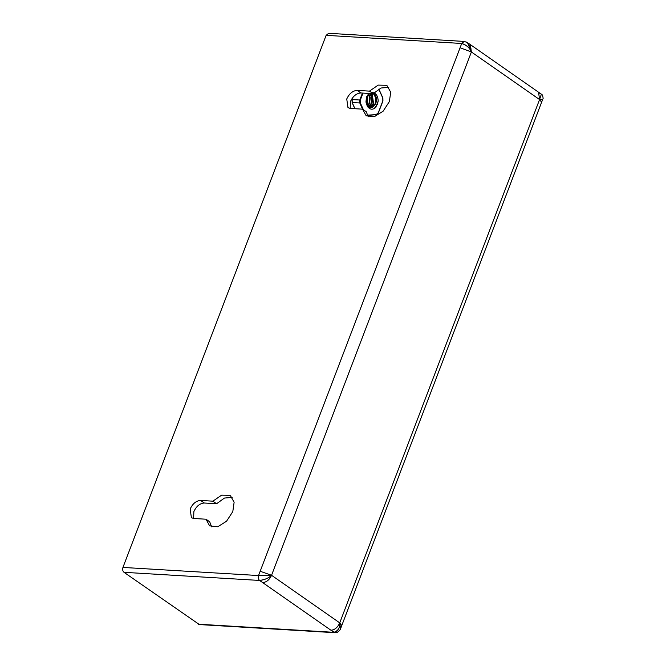 <?xml version="1.0" encoding="UTF-8"?>
<svg xmlns="http://www.w3.org/2000/svg" width="666" height="666" viewBox="0 0 666 666"><rect width="100%" height="100%" fill="white"/><g stroke="black" fill="none" stroke-linecap="round" stroke-linejoin="round"><path stroke-width="1" d="M368.706 107.834L373.102 103.68L371.603 93.606M372.119 93.64L373.609 103.713L370.08 107.576L368.956 107.917M367.99 107.193L371.07 103.563L371.761 97.711L369.572 93.49M370.08 93.515L372.269 97.744L371.578 103.588L368.165 107.401M367.257 106.085L369.031 103.438L369.722 97.594L368.356 94.239M368.639 93.981L370.238 97.619L369.538 103.471L367.449 106.418M373.509 93.332L373.942 93.59C376.556 96.046 377.131 99.459 375.649 103.838L372.111 107.701L368.506 107.759M369.713 108.075L375.141 103.804L375.832 97.96L373.351 93.506M369.772 97.91L368.256 94.347M368.989 93.448L366.483 96.953L367.299 106.16C369.763 109.715 372.585 110.148 375.757 107.451L378.18 101.09C377.972 96.029 376.082 93.173 372.502 92.516M367.299 106.16L365.967 102.056L366.458 97.103L369.272 93.465M354.961 108.708L352.214 102.639L360.356 102.972L360.306 100.116L362.987 93.09M368.231 116.791L366.275 111.746L362.579 109.166L366.183 115.784L374.309 116.708L383.125 111.189L389.385 101.548L390.701 92.216L387.121 85.781L386.305 85.29L378.188 85.106L369.472 91.125L357.184 90.385C352.747 90.709 349.267 93.573 346.745 98.984L347.985 107.659L350.299 108.433L362.579 109.166L359.848 103.097L359.79 100.008L352.156 99.55L352.214 102.489M362.446 93.057L359.79 100.008L360.306 100.116M378.754 89.144L382.767 98.019L382.825 100.882L378.263 112.904L376.373 114.627L367.108 115.16M376.373 114.627L366.808 115.518M382.825 100.882L382.767 97.869L378.804 89.111M352.156 99.625L353.08 97.128M378.18 101.09L377.289 104.57L374.117 108.65M367.033 105.653L367.715 94.972M388.769 87.354L381.019 88.012L373.16 93.698L360.88 92.965C356.443 93.282 352.955 96.154 350.433 101.565L350.199 108.425M205.994 519.214L193.714 518.481L191.4 517.707L190.16 509.04C192.682 503.621 196.162 500.757 200.608 500.441L212.887 501.173L221.612 495.154L229.728 495.338L230.536 495.829L234.124 502.264L232.8 511.596L226.54 521.237L217.724 526.764L209.607 525.832L205.994 519.214L209.69 521.794L211.646 526.839M232.193 497.402L224.434 498.06L216.583 503.754L204.296 503.013C199.858 503.338 196.378 506.202 193.856 511.613L193.615 518.473M539.568 99.559L339.735 622.868L340.517 628.829L339.735 622.868C339.91 628.096 337.978 631.251 333.941 632.325C338.278 630.744 340.209 627.588 339.735 622.868L271.553 575.291C269.072 577.946 265.093 579.67 259.59 580.444C264.452 579.944 268.44 578.23 271.553 575.291L258.541 575.549L271.553 575.291L471.386 51.973C470.005 48.102 466.783 45.263 461.721 43.473C466.275 44.805 469.497 47.644 471.386 51.973L539.568 99.559L538.561 92.224L470.279 44.572L471.386 51.973L460.081 47.761L260.173 571.262L271.553 575.291C269.405 579.903 266.425 582.325 262.612 582.55L330.927 630.219C334.69 629.969 337.62 627.514 339.735 622.868L341.75 625.607L541.625 102.198L539.568 99.559L541.383 94.197L539.568 99.559L541.516 99.334M330.927 630.219L334.973 632.7L199.384 624.566L124.001 572.31C122.694 571.128 122.336 569.505 122.944 567.424L326.132 35.34L328.654 33.3L464.244 41.434L461.721 43.473L460.081 47.761M466.391 42.041L466.849 42.241M471.386 51.973L467.457 42.607L471.012 48.76M539.776 93.698L540.592 93.839M216.583 503.754L212.887 501.173M373.16 93.698L369.472 91.125M363.428 109.757L360.356 102.972M378.313 112.687L376.556 114.277M378.263 112.904L382.825 100.957M326.132 35.34L461.721 43.473M198.351 624.2L333.941 632.325M334.973 632.7L337.462 632.242C339.901 630.194 340.925 629.062 340.517 628.829L341.75 625.607M260.173 571.262L258.541 575.549C257.925 577.63 258.283 579.262 259.59 580.444L262.612 582.55M122.944 567.424L258.541 575.549M124.001 572.31L259.59 580.444M204.296 503.013L200.608 500.441M360.88 92.965L357.184 90.385M369.33 93.473L366.566 97.086L365.967 102.056M366.833 115.518L376.398 114.627M376.473 114.594L378.371 112.87M378.38 112.854L382.933 100.941L382.875 97.919L378.871 89.069M354.87 108.7L352.114 102.597L352.048 99.567L352.897 97.353M464.244 41.434L467.457 42.607L470.279 44.572M538.561 92.224L541.383 94.197C542.449 93.631 543.681 99.684 542.848 98.976L541.625 102.198"/></g></svg>
